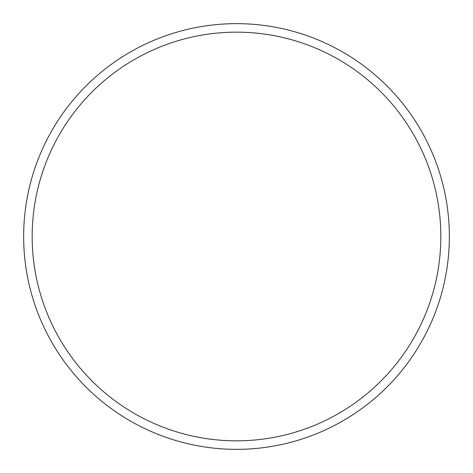 <?xml version="1.0" encoding="UTF-8"?>
<svg xmlns="http://www.w3.org/2000/svg" width="473" height="473" viewBox="0 0 473 473"><rect width="100%" height="100%" fill="white"/><g stroke="black" fill="none" stroke-linecap="round" stroke-linejoin="round"><path stroke-width="0.71" d="M449.35 236.5A212.85 212.85 0 0 1 236.5 449.35A212.85 212.85 0 0 1 23.65 236.5A212.85 212.85 0 0 1 236.5 23.65A212.85 212.85 0 0 1 449.35 236.5M440.836 236.5A204.336 204.336 0 0 1 236.5 440.836A204.336 204.336 0 0 1 32.164 236.5A204.336 204.336 0 0 1 236.5 32.164A204.336 204.336 0 0 1 440.836 236.5"/></g></svg>

